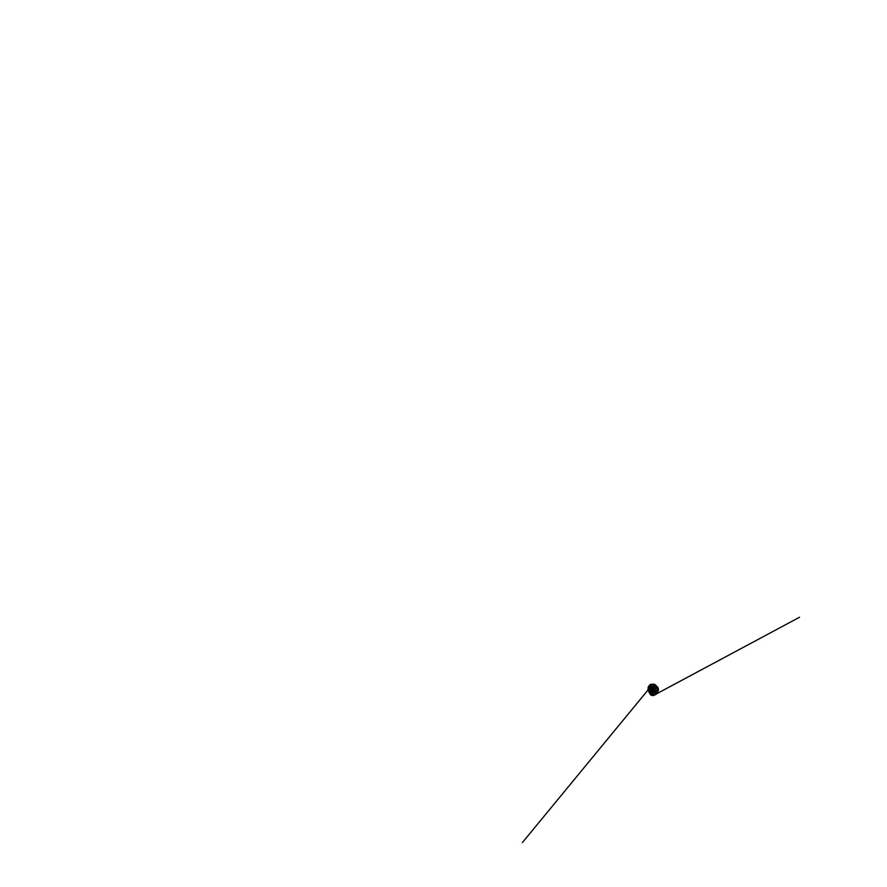 <?xml version="1.0" encoding="UTF-8"?>
<svg xmlns="http://www.w3.org/2000/svg" width="887" height="887" viewBox="0 0 887 887"><rect width="100%" height="100%" fill="white"/><g stroke="black" fill="none" stroke-linecap="round" stroke-linejoin="round"><path stroke-width="1.33" d="M654.129 691.594L654.129 691.594A3.326 2.251 80 0 0 654.484 691.982A3.326 2.251 80 0 0 654.872 692.27L655.615 690.718L654.872 692.27M654.151 691.505L655.183 689.886A1.696 1.153 -100 0 1 656.07 687.458L656.591 686.117A3.26 2.206 80 0 0 655.548 685.939A3.26 2.206 80 0 0 653.93 687.99A3.26 2.206 80 0 0 654.65 691.283L655.171 689.864M656.07 687.458L655.56 687.802A1.497 1.009 80 0 1 656.302 688.467L656.89 686.915A3.326 2.251 80 0 0 656.469 686.471M656.89 686.915L657.478 686.893L657.134 688.423A1.696 1.153 -100 0 1 656.236 690.818L655.637 692.182A3.26 2.206 80 0 0 656.679 692.359A3.26 2.206 80 0 0 658.298 690.297A3.26 2.206 80 0 0 657.577 687.015L657.134 688.423M656.236 690.818L655.637 692.182M656.025 687.636L656.602 686.106A3.26 2.206 -100 0 0 655.582 685.928A3.26 2.206 -100 0 0 653.974 687.957A3.26 2.206 -100 0 0 654.65 691.239M654.65 691.283L654.606 691.405A3.326 2.251 -100 0 1 653.819 688.024A3.326 2.251 -100 0 1 655.482 685.884A3.326 2.251 -100 0 1 656.613 686.083L654.185 686.106A3.326 2.251 80 0 0 652.477 688.6A3.326 2.251 80 0 0 653.741 692.115A3.326 2.251 80 0 0 655.338 692.669A3.326 2.251 80 0 0 655.97 692.403M657.023 686.981L656.901 688.434M657.655 687.048A3.26 2.206 -100 0 1 658.331 690.319A3.26 2.206 -100 0 1 656.724 692.348A3.26 2.206 -100 0 1 655.715 692.193M656.846 688.489A1.497 1.009 -100 0 1 656.036 690.64M654.983 688.755A1.497 1.009 -100 0 1 655.97 687.691M655.016 688.578A1.497 1.009 -100 0 1 655.105 690.529A1.53 1.031 80 0 0 655.005 688.622M648.63 687.625L649.484 686.56L648.153 687.314L648.63 687.625M654.861 686.139A3.326 2.251 80 0 0 654.185 686.106M657.877 687.525A3.326 2.251 -100 0 1 658.331 690.064M655.338 692.669L656.646 692.437A3.326 2.251 -100 0 1 655.515 692.226M649.262 692.559A4.923 3.337 -100 0 1 648.508 688.301M650.282 685.23A5 3.382 80 0 0 649.927 685.474A5 3.382 80 0 0 650.348 693.989A5 3.382 80 0 0 651.568 694.732A5 3.382 80 0 0 651.978 694.831M653.109 695.142A5.444 3.692 -100 0 1 652.411 694.998A5.444 3.692 -100 0 1 651.08 694.199A5.444 3.692 -100 0 1 650.626 684.919A5.444 3.692 -100 0 1 651.235 684.553M652.388 684.332A5.455 3.692 80 0 0 651.845 684.365A5.455 3.692 80 0 0 649.162 690.385A5.455 3.692 80 0 0 653.741 695.109A5.455 3.692 80 0 0 654.273 694.953M655.959 694.41A5.455 3.692 -100 0 1 654.828 694.92A5.455 3.692 -100 0 1 650.238 690.186A5.455 3.692 -100 0 1 652.921 684.176A5.455 3.692 -100 0 1 654.162 684.254M655.97 685.463A5.433 3.67 80 0 0 655.892 685.385A5.433 3.67 80 0 0 655.604 685.086A5.433 3.67 80 0 0 650.614 686.427A5.433 3.67 80 0 0 652.167 693.889A5.433 3.67 80 0 0 657.2 692.758A5.433 3.67 80 0 0 657.245 692.658M655.77 685.274A5.156 3.493 -100 0 1 656.047 685.54A5.156 3.493 -100 0 1 656.424 685.995L655.604 685.086L651.845 684.365L649.927 685.474L648.452 688.689C648.275 690.651 649.062 692.858 650.337 693.978L652.411 694.998L654.828 694.92L657.289 692.559A5.156 3.493 -100 0 1 652.51 693.623A5.156 3.493 -100 0 1 651.025 686.538A5.156 3.493 -100 0 1 655.77 685.274M656.568 686.205A5.156 3.493 -100 0 1 657.012 686.97A5.078 3.437 80 0 0 656.557 686.228L657.012 686.97M657.489 692.004A5.156 3.493 -100 0 1 657.289 692.559L657.489 692.004M656.38 685.973A5.078 3.437 80 0 0 655.781 685.318A5.078 3.437 80 0 0 651.091 686.638A5.078 3.437 80 0 0 652.655 693.645A5.078 3.437 80 0 0 657.455 692.037M656.036 692.536A3.637 2.461 -100 0 1 653.353 692.414A3.637 2.461 -100 0 1 652.089 687.868A3.637 2.461 -100 0 1 654.872 685.984M655.316 689.742L655.205 690.319M650.969 686.427L522.354 842.617L651.18 686.15M655.382 694.443L653.42 695.574L650.249 694.222L652.377 695.53L650.637 694.964L647.976 690.33L648.164 687.27L649.517 685.119L648.974 686.15L650.736 684.243L653.608 684.431M655.194 694.543L799.553 617.23L654.539 694.92"/></g></svg>
